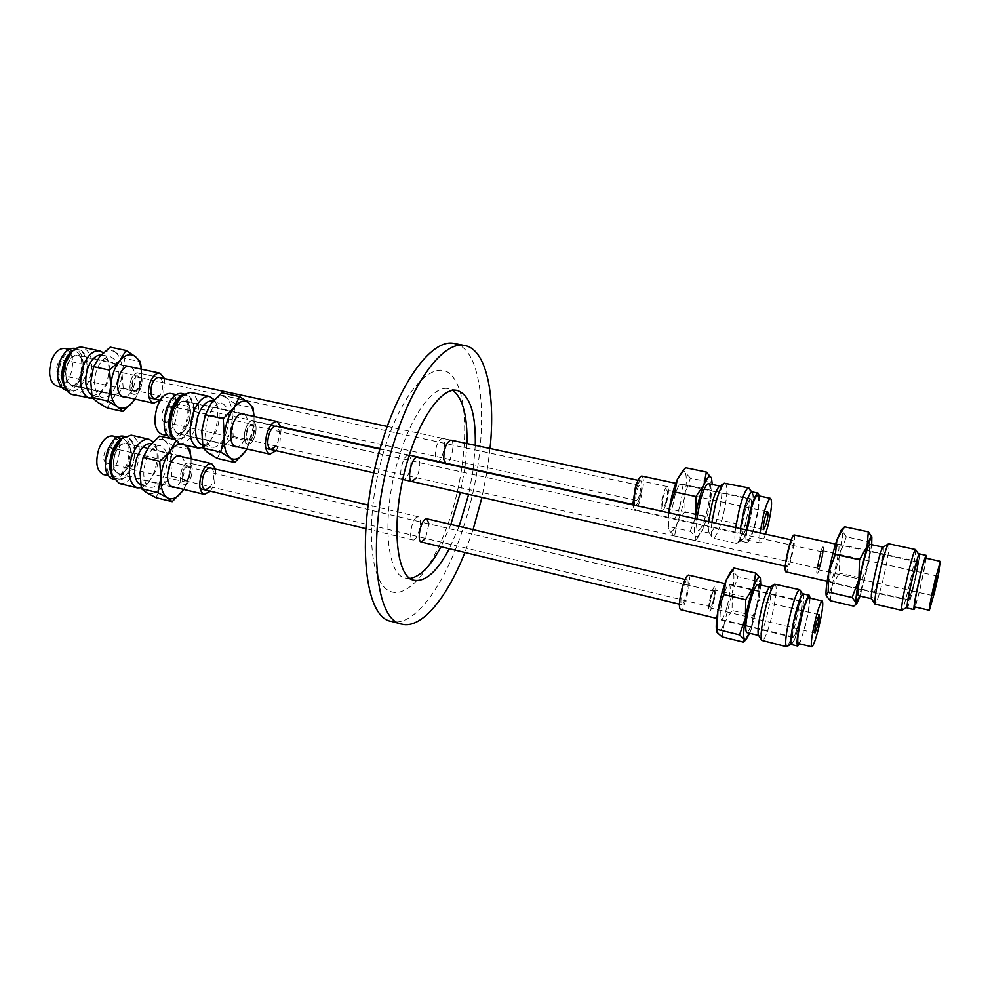 <?xml version="1.0" encoding="UTF-8"?>
<svg xmlns="http://www.w3.org/2000/svg" width="990" height="990" viewBox="0 0 990 990"><rect width="100%" height="100%" fill="white"/><g stroke="black" fill="none" stroke-linecap="round" stroke-linejoin="round"><path stroke-width="0.74" stroke-dasharray="4.95 3.71" d="M428.955 523.933L425.514 538.374M416.802 517.114C411.692 519.614 408.189 539.525 412.781 539.946C417.916 541.716 423.671 517.485 418.275 516.792L416.802 517.114M442.295 438.285L450.809 440.104C456.031 440.711 450.784 464.78 445.797 463.159L437.308 461.291C442.369 462.924 447.591 438.855 442.295 438.285C437.642 440.538 435.278 446.948 435.229 457.529L437.308 461.291M408.524 455.425C402.979 453.568 397.337 478.888 403.153 479.531C405.492 479.606 407.632 476.796 409.575 471.092C411.766 462.54 411.419 457.318 408.524 455.425L417.384 457.368C420.243 459.261 420.564 464.496 418.362 473.071L416.431 477.737M454.175 343.481C486.82 348.814 489.901 442.901 465.411 520.889C447.616 580.944 415.491 627.969 391.421 621.386M473.071 529.662L464.904 552.507M490.038 448.532L486.894 472.218M486.82 472.688L481.932 497.388M385.11 447.195C404.464 385.791 437.209 355.46 453.148 377.252C469.421 398.153 468.035 459.521 451.836 512.399C435.86 565.439 406.581 603.269 387.251 589.731C367.624 577.182 365.508 508.39 385.11 447.195M410.207 578.383L405.702 578.123C385.494 575.636 381.2 511.607 399.762 454.633C412.731 412.669 434.115 385.048 448.482 388.686L452.764 390.407M466.958 443.582L464.991 467.391M464.929 467.862L460.387 492.513M450.834 524.44L440.983 546.74M459.1 526.383L449.299 548.745M475.287 445.364L473.269 469.211M473.195 469.681L468.641 494.381M139.132 386.001C140.407 381.261 139.838 378.267 137.424 377.042C132.932 375.742 129.987 389.676 134.603 390.32C136.422 390.481 137.932 389.045 139.132 386.001M639.416 495.087C638.377 498.589 637.412 500.371 636.496 500.433C634.206 500.346 637.671 484.617 639.8 485.459C640.864 486.486 640.74 489.704 639.416 495.087M141.001 387.399C139.07 392.3 136.645 394.614 133.724 394.342C126.299 393.315 131.039 370.904 138.254 372.995C142.139 374.987 143.055 379.789 141.001 387.399C139.07 392.3 136.645 394.614 133.724 394.342C129.851 392.374 128.948 387.573 131.002 379.913C132.945 375.037 135.358 372.735 138.254 372.995C142.139 374.987 143.055 379.789 141.001 387.399M640.184 496.374C638.513 502.004 636.941 504.875 635.481 504.987C631.806 504.851 637.374 479.544 640.777 480.905C642.498 482.563 642.3 487.724 640.184 496.374C642.3 487.724 642.498 482.563 640.777 480.905C639.33 480.992 637.77 483.85 636.087 489.481C633.971 498.18 633.761 503.341 635.481 504.987C636.941 504.875 638.513 502.004 640.184 496.374M713.184 600.658C712.107 604.531 711.179 606.524 710.412 606.672C708.617 606.66 712.379 590.436 714 591.216C714.755 592.131 714.483 595.287 713.184 600.658M189.263 475.868C190.538 471.153 190.092 468.208 187.914 467.045C183.682 465.696 180.23 479.952 184.623 480.633C186.442 480.781 187.989 479.197 189.263 475.868M713.765 601.697C715.857 593.06 716.29 588.011 715.077 586.513C712.478 585.251 706.427 611.362 709.31 611.362C710.548 611.139 712.033 607.909 713.765 601.697C715.857 593.06 716.29 588.011 715.077 586.513C713.864 586.724 712.379 589.929 710.634 596.141C708.531 604.828 708.098 609.902 709.31 611.362C710.548 611.139 712.033 607.909 713.765 601.697M191.07 477.081C193.124 469.52 192.394 464.793 188.88 462.912C182.086 460.734 176.542 483.664 183.596 484.754C186.528 485.001 189.016 482.439 191.07 477.081C189.016 482.439 186.528 485.001 183.596 484.754C180.093 482.885 179.376 478.145 181.43 470.547C183.496 465.201 185.984 462.652 188.88 462.912C192.394 464.793 193.124 469.52 191.07 477.081M253.081 434.981C254.442 429.858 254.009 426.678 251.782 425.44C247.587 424.141 244.221 439.288 248.589 439.882C250.322 440.006 251.831 438.372 253.081 434.981M820.685 562.184L818.322 568.396C817.01 568.557 820.92 551.232 822.034 551.9C822.529 552.865 822.084 556.293 820.685 562.184M254.826 436.38C252.809 441.825 250.396 444.461 247.587 444.262C240.57 443.322 245.978 418.956 252.735 421.047C256.311 423.052 257.004 428.163 254.826 436.38C252.809 441.825 250.396 444.461 247.587 444.262C244.023 442.27 243.33 437.159 245.508 428.893C247.549 423.46 249.95 420.849 252.735 421.047C256.311 423.052 257.004 428.163 254.826 436.38M820.995 563.397C819.336 569.77 818.062 573.111 817.183 573.408C815.079 573.68 821.354 545.799 823.16 546.888C823.94 548.448 823.222 553.955 820.995 563.397C823.222 553.955 823.94 548.448 823.16 546.888C822.294 547.173 821.032 550.49 819.361 556.863C817.121 566.367 816.391 571.886 817.183 573.408C818.062 573.111 819.336 569.77 820.995 563.397M210.66 468.022C214.075 469.904 214.756 474.643 212.702 482.241L210.474 486.832M189.733 476.178C191.219 470.733 190.686 467.329 188.162 465.968C183.274 464.409 179.277 480.917 184.35 481.697C186.467 481.882 188.261 480.039 189.733 476.178M112.031 457.665C113.504 452.331 112.872 448.965 110.138 447.579C107.898 447.356 106.017 449.126 104.507 452.888C103.034 458.234 103.665 461.6 106.388 462.986C108.64 463.209 110.521 461.439 112.031 457.665M103.443 474.519C109.123 475.076 113.838 470.634 117.587 461.192C121.25 447.876 119.666 439.473 112.823 435.996M108.541 451.551C104.853 464.991 106.376 473.43 113.108 476.871C118.738 477.415 123.428 472.948 127.166 463.481C130.841 450.128 129.294 441.713 122.513 438.248C116.981 437.691 112.316 442.134 108.541 451.551M112.551 479.012C118.812 479.606 124.022 474.656 128.18 464.124C132.264 449.299 130.532 439.956 122.995 436.095M113.219 477.625L117.018 480.101C123.267 480.695 128.465 475.72 132.611 465.189C136.694 450.339 134.987 440.983 127.475 437.135L122.983 437.63M115.162 453.977C112.291 464.434 113.466 471.005 118.689 473.678C123.045 474.086 126.683 470.609 129.591 463.246C132.45 452.838 131.249 446.292 126.002 443.594C121.708 443.174 118.095 446.639 115.162 453.977M210.474 491.226L214.558 483.528L215.795 469.235M276.148 426.22L252.735 421.047L276.148 426.22C279.626 428.2 280.269 433.323 278.091 441.602L276.037 446.069M253.539 435.34C255.111 429.425 254.603 425.737 252.029 424.302C247.166 422.804 243.28 440.34 248.329 441.008C250.346 441.156 252.079 439.263 253.539 435.34M170.107 416.642C171.666 410.85 171.035 407.212 168.226 405.739C166.048 405.554 164.216 407.36 162.731 411.184C161.16 417 161.791 420.639 164.6 422.099C166.79 422.285 168.622 420.465 170.107 416.642M161.741 434.338C167.248 434.808 171.852 430.254 175.552 420.663C179.438 406.209 177.866 397.139 170.8 393.438M167.57 409.353C163.659 423.955 165.181 433.075 172.112 436.714C177.556 437.172 182.135 432.593 185.823 422.978C189.721 408.486 188.174 399.391 181.195 395.703C175.849 395.245 171.307 399.787 167.57 409.353M171.567 438.991C177.631 439.486 182.717 434.4 186.813 423.708C191.144 407.62 189.424 397.522 181.665 393.414M172.941 438.038L176.369 440.092C182.408 440.587 187.469 435.489 191.565 424.784C195.896 408.672 194.201 398.562 186.479 394.466L182.544 394.874M174.488 411.976C171.456 423.336 172.619 430.44 177.99 433.274C182.197 433.62 185.736 430.056 188.607 422.569C191.652 411.271 190.464 404.192 185.068 401.334C180.91 400.975 177.383 404.526 174.488 411.976M276.037 450.71L279.873 443.062L281.247 427.334M159.118 377.475L138.254 372.995L159.118 377.475C162.929 379.467 163.796 384.281 161.741 391.929L159.798 395.851M139.615 386.372C141.087 380.878 140.431 377.425 137.635 375.99C132.45 374.492 129.034 390.617 134.38 391.359C136.484 391.557 138.229 389.887 139.615 386.372M65.08 370.111C66.553 364.728 65.785 361.313 62.803 359.865C60.588 359.642 58.769 361.251 57.358 364.679C55.886 370.074 56.64 373.49 59.623 374.938C61.85 375.161 63.669 373.552 65.08 370.111M57.111 386.211C62.717 386.768 67.283 382.746 70.785 374.121C74.46 360.694 72.542 352.168 65.055 348.517M60.823 362.563C57.148 376.113 58.992 384.689 66.38 388.278C71.948 388.835 76.49 384.776 79.992 376.138C83.655 362.674 81.774 354.135 74.349 350.497C68.867 349.953 64.362 353.975 60.823 362.563M65.897 390.369C72.097 390.976 77.133 386.484 81.032 376.868C85.103 361.919 83.011 352.428 74.745 348.393M65.55 388.266L70.191 391.335C76.366 391.929 81.403 387.424 85.288 377.809C89.36 362.835 87.293 353.331 79.052 349.297L73.619 350.175M67.32 365.038C64.461 375.581 65.897 382.251 71.614 385.048C75.921 385.469 79.448 382.313 82.17 375.594C85.029 365.1 83.581 358.454 77.826 355.633C73.569 355.212 70.08 358.343 67.32 365.038M159.996 400.146L163.672 393.401L164.575 378.65M662.916 495.297C660.788 504.046 660.516 509.231 662.1 510.852C663.486 510.716 664.995 507.821 666.654 502.153C668.77 493.441 669.03 488.268 667.446 486.622C666.084 486.733 664.575 489.629 662.916 495.297M666.134 501.2C664.946 505.284 663.857 507.375 662.867 507.462C660.38 507.4 664.414 489.085 666.716 490.025C667.854 491.201 667.656 494.926 666.134 501.2M765.505 534.179C763.476 540.07 761.867 543.003 760.666 542.978C759.565 542.545 759.342 539.204 759.998 532.954M757.573 495.619C759.615 498.465 758.736 507.87 754.912 523.834C752.041 534.278 749.64 539.699 747.698 540.095C746.534 539.649 746.262 536.308 746.893 530.071M759.28 495.978C759.627 502.66 758.253 512.164 755.16 524.477C751.979 536.097 749.294 542.124 747.128 542.557C745.755 541.976 745.507 537.78 746.41 529.959M752.128 491.869C754.467 495.062 753.514 505.506 749.269 523.19C746.076 534.786 743.379 540.8 741.176 541.221C739.765 540.639 739.493 536.444 740.371 528.623M744.876 511.818C747.128 503.712 749.009 499.542 750.519 499.282C752.152 501.509 751.484 508.823 748.514 521.223C746.274 529.341 744.393 533.548 742.846 533.833C741.213 531.667 741.881 524.329 744.876 511.818M641.829 476.079C644.23 478.418 643.946 485.632 640.988 497.723C638.649 505.618 636.459 509.64 634.404 509.8L632.771 504.888M791.01 556.677C793.238 547.284 793.881 541.802 792.928 540.218C791.951 540.466 790.614 543.757 788.919 550.069C786.679 559.511 786.035 565.018 786.988 566.565C787.99 566.292 789.327 562.988 791.01 556.677M820.772 562.493L818.025 569.696C816.515 569.894 821.032 549.834 822.331 550.601C822.9 551.727 822.381 555.687 820.772 562.493M925.588 558.1C925.959 560.761 924.153 570.76 920.143 588.11C917.297 599.878 915.428 606.14 914.562 606.882M926.219 558.236L920.155 588.716L915.193 607.031M919.388 553.905C919.883 556.887 917.903 567.988 913.461 587.218C910.28 600.274 908.177 607.204 907.162 608.033M913.176 576.502L917.557 562.035C917.916 564.102 916.53 571.874 913.411 585.362L909.006 599.915C908.647 597.923 910.033 590.114 913.176 576.502M794.091 534.947C795.428 537.174 794.537 544.846 791.431 557.964C789.067 566.825 787.186 571.44 785.788 571.836M686.293 595.151C688.384 586.575 688.743 581.526 687.394 580.016C686.07 580.189 684.535 583.357 682.766 589.533C680.674 598.158 680.303 603.207 681.652 604.704C682.989 604.506 684.535 601.314 686.293 595.151M713.332 600.93C712.082 605.41 711.018 607.724 710.127 607.885C708.048 607.872 712.404 589.087 714.273 589.99C715.151 591.067 714.842 594.705 713.332 600.93M808.768 597.836C810.117 600.386 808.929 609.58 805.167 625.408C802.172 636.879 799.87 642.906 798.262 643.5M810.043 598.133C809.894 604.506 808.335 613.775 805.353 625.928L799.536 643.809M803.125 593.864C804.697 596.71 803.397 606.907 799.227 624.467C795.886 637.189 793.299 643.871 791.468 644.527M795.997 615.409C798.361 606.499 800.155 601.846 801.405 601.462C802.506 603.442 801.591 610.582 798.67 622.896C796.331 631.806 794.524 636.483 793.25 636.929C792.136 634.998 793.064 627.821 795.997 615.409M688.52 575.079C690.414 577.195 689.906 584.261 686.986 596.252C684.523 604.89 682.357 609.357 680.489 609.63M188.805 422.718C191.936 411.098 190.711 403.821 185.155 400.876C180.885 400.505 177.272 404.155 174.29 411.828C171.159 423.51 172.359 430.811 177.878 433.719C182.21 434.078 185.86 430.415 188.805 422.718M244.778 414.439C248.502 418.733 248.96 425.787 246.163 435.6C243.899 441.924 241.028 445.673 237.563 446.849M171.159 433.818C177.594 443.062 184.264 439.944 191.181 424.487C197.814 406.742 189.56 387.845 179.103 397.968M178.992 443.693C185.774 444.25 191.466 438.496 196.07 426.443C200.933 408.301 199.04 396.928 190.377 392.325M202.913 447.492L205.945 445.537C209.682 442.27 212.702 437.32 215.016 430.7C218.518 419.475 218.703 409.947 215.572 402.089L214.224 399.762M202.406 445.104L209.001 442.926L216.748 430.242C219.755 420.626 219.916 412.471 217.243 405.776L212.182 401.024M226.425 432.42C230.596 416.802 229.111 407.039 221.97 403.153C216.488 402.707 211.773 407.657 207.826 417.978C203.643 433.719 205.091 443.52 212.169 447.344C217.775 447.777 222.527 442.802 226.425 432.42M254.046 424.698L254.034 416.468L254.046 424.698L250.519 440.352L246.807 448.953L254.046 424.698M217.206 458.407L222.998 446.837L233.207 436.442L232.143 419.847L235.595 404.143L253.032 407.93M235.595 404.143L226.524 398.029L221.884 392.795M233.207 436.442L250.519 440.352M205.635 413.783L211.34 403.178C216.847 396.359 221.909 394.639 226.524 398.029C230.88 402.101 232.749 409.365 232.143 419.847C231.19 430.415 228.146 439.424 222.998 446.837C217.689 453.767 212.652 455.734 207.888 452.764C203.408 449.089 201.378 441.948 201.812 431.343L201.836 431.009M201.836 430.922L201.898 430.217M82.38 375.742C85.313 364.951 83.828 358.108 77.901 355.212C73.532 354.779 69.931 358.009 67.11 364.889C64.164 375.73 65.637 382.598 71.528 385.469C75.958 385.902 79.571 382.66 82.38 375.742M131.447 367.08C135.581 371.225 136.298 377.846 133.625 386.942C131.484 392.609 128.638 395.938 125.099 396.903M63.768 383.588C70.439 394.367 77.468 392.349 84.868 377.512C91.798 360.063 80.834 341.785 70.055 353.739M72.542 394.614C79.485 395.282 85.14 390.196 89.508 379.368C94.1 362.513 91.773 351.821 82.529 347.292M92.961 398.463L99.322 394.824L106.462 383.081C109.519 373.849 109.729 365.545 107.069 358.194L103.381 352.774M91.662 394.961L93.444 395.641L101.648 392.56L107.749 382.524C110.373 374.616 110.546 367.513 108.269 361.239L101.228 354.94M116.399 384.417C120.322 369.914 118.454 360.744 110.769 356.907C105.101 356.363 100.386 360.731 96.636 369.988C92.701 384.59 94.545 393.785 102.168 397.584C107.947 398.129 112.687 393.735 116.399 384.417M141.434 369.221L141.582 377.227L141.273 369.183M134.912 399.081C138.798 392.696 141.025 385.419 141.582 377.227L138.711 391.78L134.962 399.094M107.155 407.954L113.231 397.658L123.23 388.377L122.005 373.007L124.814 358.417L140.394 361.709M124.814 358.417L115.545 352.415L110.212 347.168M123.23 388.377L138.711 391.78M115.545 352.415C120.186 356.412 122.339 363.281 122.005 373.007C121.312 382.808 118.379 391.025 113.231 397.658C107.885 403.821 102.7 405.38 97.663 402.336C92.837 398.599 90.535 391.731 90.783 381.707C91.476 371.535 94.508 363.107 99.891 356.425C105.423 350.361 110.633 349.025 115.545 352.415M748.564 521.359C746.262 529.7 744.319 534.031 742.735 534.328C741.052 532.1 741.745 524.552 744.827 511.682C747.141 503.341 749.071 499.047 750.618 498.799C752.301 501.076 751.62 508.6 748.564 521.359M679.821 506.336C682.865 493.775 683.298 486.313 681.095 483.949C679.202 484.122 677.061 488.305 674.685 496.497C671.616 509.157 671.183 516.632 673.373 518.946C675.304 518.735 677.445 514.528 679.821 506.336M749.17 522.93C746.534 532.632 744.158 538.35 742.054 540.082C739.01 539.166 739.716 529.143 744.183 510.036C747.735 497.45 750.482 491.857 752.449 493.255C753.959 497.883 752.87 507.771 749.17 522.93M749.405 488.503C751.113 494.171 749.826 505.704 745.557 523.128C742.475 534.452 739.679 541.146 737.179 543.201L736.387 543.386C734.667 542.619 734.419 537.347 735.632 527.583M725.212 482.959C728.17 486.61 727.254 498.304 722.502 518.067C718.864 531.024 715.696 537.718 712.998 538.152L712.231 537.558C711.043 535.479 710.919 530.417 711.884 522.349M719.47 486.362L720.299 486.152C722.849 489.258 722.094 499.245 718.035 516.112C714.916 527.15 712.206 532.855 709.88 533.202L709.211 532.682C708.283 531.135 708.098 527.447 708.667 521.631M708.555 483.664C711.216 486.795 710.523 496.757 706.464 513.575C703.333 524.589 700.574 530.256 698.173 530.591C696.638 530.021 696.193 526.16 696.812 519.02M690.364 478.121L685.253 472.403C686.751 476.19 686.676 483.528 685.006 494.394L690.364 478.121L710.857 482.464L710.746 499.95L712.231 484.444M681.269 472.502C683.001 470.572 684.337 470.535 685.253 472.403L685.451 467.701M668.795 512.832L668.696 529.44C667.767 526.098 667.767 520.554 668.708 512.82M669.24 530.751L674.549 535.949L677.135 523.153C673.72 530.826 671.096 533.35 669.24 530.751M677.135 523.153L684.956 511.694L685.006 494.394C683.149 505.407 680.526 514.986 677.135 523.153M695.252 518.673C694.089 527.856 694.151 533.845 695.45 536.642L698.705 536.531L702.925 528.883C706.229 520.653 708.828 511.013 710.746 499.95L705.288 516.161L702.925 528.883L695.129 540.59L695.45 536.642L690.265 531.37L669.265 526.668M690.265 531.37L695.029 518.624M695.129 540.59L674.549 535.949M705.288 516.161L684.956 511.694M711.587 478.591L710.857 482.464M798.707 623.007C796.307 632.164 794.438 636.966 793.126 637.436C791.988 635.444 792.941 628.068 795.96 615.297C798.385 606.14 800.242 601.351 801.529 600.955C802.655 602.997 801.714 610.347 798.707 623.007M727.279 605.954C730.286 593.505 730.954 586.216 729.296 584.075C727.625 584.385 725.534 589.025 723.034 597.997C720.002 610.558 719.322 617.884 720.992 619.963C722.7 619.616 724.791 614.951 727.279 605.954M799.153 624.257C796.257 635.394 793.881 641.78 792.049 643.438C790.032 642.213 791.183 632.4 795.49 613.973C799.041 600.658 801.615 594.359 803.187 595.089C804.226 598.975 802.89 608.702 799.153 624.257M799.982 590.052C801.145 594.891 799.574 606.239 795.279 624.108C791.926 636.929 789.154 644.403 786.963 646.532M775.195 584.063C777.298 587.342 775.999 598.777 771.309 618.391C767.51 632.585 764.441 640.023 762.127 640.703M769.564 587.355L770.047 587.243C771.878 590.04 770.802 599.792 766.792 616.523C763.538 628.638 760.914 634.961 758.909 635.518L758.513 635.221M757.857 584.409C759.8 587.218 758.773 596.97 754.776 613.652C751.509 625.73 748.824 632.028 746.732 632.561M737.958 576.638L733.182 571.75C734.394 574.967 734.085 582.033 732.266 592.973L737.958 576.638L759.243 581.563L758.996 599.259L760.778 585.09M730.645 571.713L733.182 571.75L733.627 568.384M722.081 636.855L724.371 622.908C721.091 631.286 718.678 634.503 717.119 632.548L716.81 631.892M724.371 622.908L732.093 610.484L732.266 592.973L724.371 622.908M753.204 615.545L751.163 629.405L758.996 599.259L753.204 615.545L732.093 610.484M749.64 633.266L751.163 629.405L743.465 642.114M760.419 578.383L759.243 581.563M913.411 585.486L908.882 600.46C908.511 598.418 909.934 590.386 913.176 576.366L917.68 561.491C918.039 563.619 916.616 571.614 913.411 585.486M835.362 567.951C838.567 554.326 839.656 546.393 838.641 544.166C837.478 544.574 835.709 549.376 833.32 558.583C830.09 572.344 828.989 580.301 830.004 582.466C831.192 582.009 832.974 577.17 835.362 567.951M913.448 586.971C910.528 599.024 908.535 605.682 907.484 606.944C906.803 604.841 908.684 594.136 913.139 574.806C916.319 561.788 918.349 555.204 919.203 555.031C919.512 558.459 917.594 569.101 913.448 586.971M915.589 549.611C915.899 553.992 913.671 566.441 908.907 586.946C905.516 600.819 903.177 608.615 901.865 610.298M888.76 543.72C889.725 547.148 887.708 559.585 882.709 581.056C879.083 595.621 876.546 603.343 875.111 604.209M883.006 547.185L883.167 547.161C884.045 550.081 882.35 560.699 878.08 579.014C874.974 591.426 872.784 597.997 871.534 598.715L871.41 598.628M869.814 544.253C870.841 547.198 869.22 557.791 864.951 576.056C861.82 588.431 859.58 594.965 858.219 595.658M846.339 536.852L842.403 531.209C842.898 534.934 842.032 542.668 839.817 554.412L846.339 536.852L869.567 541.901L868.997 560.872L871.683 544.661M841.092 530.368L842.403 531.209L843.492 527.781M830.35 600.707L831.872 586.154C829.076 594.532 827.219 597.812 826.304 595.992L826.266 595.881M831.872 586.154L839.334 573.173L839.817 554.412L831.872 586.154M862.377 578.383L861.114 592.837L868.997 560.872L862.377 578.383L839.334 573.173M860.075 596.091L861.114 592.837L853.714 606.128M871.868 536.865L869.567 541.901M129.789 463.382C132.734 452.678 131.509 445.933 126.101 443.161C121.696 442.728 117.971 446.292 114.951 453.841C112.006 464.595 113.207 471.351 118.577 474.111C123.057 474.532 126.794 470.955 129.789 463.382M181.715 456.613C185.353 460.61 185.848 467.119 183.212 476.128C180.91 482.378 177.94 486.053 174.302 487.13M111.561 473.294C118.033 483.207 124.913 480.422 132.215 464.929C138.699 447.913 129.938 430.588 119.481 440.773M119.406 483.541C126.423 484.197 132.252 478.591 136.917 466.723C141.508 450.017 139.602 439.486 131.175 435.154M141.174 487.748L145.753 485.112C149.428 481.882 152.373 477.155 154.576 470.943C157.719 461.192 157.992 452.727 155.368 445.55L153.116 441.825M140.704 484.927L148.512 482.736L156.049 470.621C158.734 462.281 158.969 455.029 156.729 448.903L151.383 443.594L160.504 445.71C154.799 445.178 149.935 449.992 145.938 460.152C141.991 474.643 143.476 483.702 150.393 487.328C156.222 487.835 161.11 482.996 165.058 472.775C168.993 458.395 167.471 449.373 160.504 445.71M175.428 441.664L176.084 439.882L184.722 445.017M184.66 444.993L180.378 444.015M191.095 458.803L191.082 465.548L191.021 458.791M191.082 465.548L187.952 480.224L183.608 489.394L187.06 482.662L191.082 465.548M170.305 438.545L176.084 439.882M155.9 497.648L161.815 486.437L171.827 476.363L170.676 460.746L173.733 446.032L189.969 449.782M173.733 446.032L164.612 440.612L159.613 436.095M171.827 476.363L187.952 480.224M164.612 440.612C169.104 444.201 171.121 450.92 170.676 460.746C169.872 470.696 166.914 479.259 161.815 486.437C156.519 493.156 151.433 495.235 146.557 492.661C141.879 489.369 139.714 482.662 140.073 472.527C140.877 462.206 143.946 453.42 149.267 446.168C154.749 439.523 159.873 437.667 164.612 440.612M412.781 539.946L365.731 528.623M418.275 516.792L368.144 505.024M403.153 479.531L412.001 481.536M457.219 390.456L448.482 388.686M414.352 580.288L405.702 578.123M639.8 485.459L137.424 377.042M636.496 500.433L134.603 390.32M667.446 486.622L638.067 480.311M450.809 440.104L387.288 426.467M662.1 510.852L632.759 504.38M409.353 455.128L380.111 448.68M281.135 426.851L160.331 400.22M149.032 397.72L154.551 398.945M184.623 480.633L710.412 606.672M187.914 467.045L714 591.216M205.338 489.988L200.129 488.738M679.35 604.148L681.652 604.704M188.88 462.912L210.647 468.022L188.88 462.912M685.092 579.472L687.394 580.016M822.034 551.9L251.782 425.44M818.322 568.396L248.589 439.882M792.928 540.218L791.196 539.835M417.384 457.368L379.974 449.126M786.988 566.565L785.268 566.169M402.806 479.457L373.923 472.898M265.803 448.383L270.963 449.559M106.388 462.986L184.35 481.697M110.138 447.579L188.162 465.968M108.046 475.646L113.108 476.871M117.476 437.073L122.513 438.248M114.172 479.407L117.018 480.101M124.653 436.479L127.475 437.135M118.689 473.678L170.626 486.251M126.002 443.594L178.039 455.759M164.6 422.099L248.329 441.008M168.226 405.739L252.029 424.302M167.038 435.55L172.112 436.714M176.146 394.602L181.195 395.703M173.72 439.473L176.369 440.092M183.855 393.896L186.479 394.466M177.99 433.274L233.9 446.02M185.068 401.334L241.115 413.634M59.623 374.938L134.38 391.359M62.803 359.865L137.635 375.99M61.083 387.102L66.38 388.278M69.077 349.383L74.349 350.497M66.924 390.604L70.191 391.335M75.822 348.616L79.052 349.297M71.614 385.048L121.225 396.05M77.826 355.633L127.562 366.25M767.646 511.768L666.716 490.025M763.674 529.613L662.867 507.462M760.666 542.978L747.698 540.095M747.128 542.557L741.176 541.221M750.519 499.282L675.749 483.318M742.846 533.833L634.404 509.8M937.097 576.019L822.331 550.601M932.679 595.596L818.025 569.696M917.557 562.035L835.56 544.042M909.006 599.915L827.17 581.266M819.163 614.716L714.273 589.99M814.956 633.043L710.127 607.885M801.405 601.462L724.89 583.58M793.25 636.929L716.81 618.428M243.033 413.56L185.155 400.876M235.632 446.898L177.878 433.719M217.243 405.776L215.572 402.089M209.001 442.926L205.945 445.537M202.529 445.141L212.169 447.344M212.949 401.185L221.97 403.153M205.809 413.325L206.155 412.409M129.579 366.238L77.901 355.212M123.082 396.903L71.528 385.469M108.269 361.239L107.069 358.194M101.648 392.56L99.322 394.824M93.444 395.641L102.168 397.584M102.02 355.051L110.769 356.907M673.373 518.946L742.735 534.328M681.095 483.949L750.618 498.799M752.449 493.255L751.608 491.956M742.054 540.082L737.179 543.201M736.387 543.386L712.998 538.152M709.211 532.682L712.231 537.558M709.88 533.202L698.173 530.591M682.927 470.535L683.459 469.916M698.705 536.531L695.524 540.156M720.992 619.963L793.126 637.436M729.296 584.075L801.529 600.955M803.187 595.089L802.556 594.087M792.049 643.438L791.047 644.057M830.004 582.466L908.882 600.46M838.641 544.166L917.68 561.491M179.97 455.746L126.101 443.161M172.371 487.13L118.577 474.111M156.729 448.903L155.368 445.55M148.512 482.736L145.753 485.112M141.298 485.112L150.393 487.328M187.06 482.662L186.801 483.318"/><path stroke-width="1.49" d="M425.514 538.374L421.307 542C416.778 541.604 420.305 521.643 425.366 519.131L426.826 518.797L428.955 523.933M445.797 463.159L443.755 459.41C443.842 448.817 446.193 442.382 450.809 440.104L638.067 480.311M416.431 477.737L412.001 481.536C406.246 480.917 411.914 455.536 417.384 457.368L791.196 539.835M464.904 552.507C446.898 598.183 421.356 629.355 401.804 624.108L391.421 621.386C362.093 617.958 355.163 523.896 382.92 439.399C402.188 377.735 433.471 338.37 454.175 343.481L464.718 345.498C486.288 349.247 495.681 394.441 490.038 448.532M481.932 497.388L473.071 529.662M401.804 624.108C372.921 620.804 366.436 526.606 394.131 441.837C413.35 379.987 444.337 340.449 464.718 345.498M452.764 390.407C462.763 397.968 467.503 415.689 466.958 443.582M460.387 492.513L450.834 524.44M440.983 546.74C430.737 566.008 420.478 576.551 410.207 578.383M468.641 494.381L459.1 526.383M449.299 548.745C437.271 571.391 425.626 581.91 414.352 580.288C394.391 577.875 390.357 513.761 408.87 456.65C421.827 414.575 443.037 386.855 457.219 390.456C469.866 394.812 475.893 413.115 475.287 445.364M210.474 486.832L205.338 489.988C201.923 488.132 201.242 483.38 203.297 475.745C205.351 470.361 207.801 467.787 210.647 468.022L210.66 468.022M117.476 437.073L112.823 435.996C107.254 435.439 102.564 439.845 98.777 449.237C95.09 462.652 96.649 471.079 103.443 474.519L108.046 475.646M124.653 436.479L122.995 436.095C116.857 435.489 111.684 440.414 107.477 450.871C103.381 465.807 105.064 475.188 112.551 479.012L114.172 479.407M122.983 437.63C118.441 439.77 114.778 444.547 112.006 451.947C108.591 462.974 108.999 471.525 113.219 477.625M215.795 469.235L211.662 463.617C207.69 463.283 204.274 466.884 201.391 474.42C198.507 485.125 199.448 491.782 204.237 494.381L210.474 491.226M276.037 446.069L270.963 449.559C267.498 447.591 266.867 442.456 269.045 434.14C271.074 428.67 273.438 426.022 276.148 426.22L379.974 449.126M176.146 394.602L170.8 393.438C165.404 392.956 160.838 397.485 157.088 407.026C153.19 421.579 154.737 430.687 161.741 434.338L167.038 435.55M183.855 393.896L181.665 393.414C175.725 392.906 170.688 397.955 166.53 408.573C162.187 424.809 163.87 434.944 171.567 438.991L173.72 439.473M182.544 394.874C177.99 396.916 174.277 401.841 171.394 409.662C167.669 422.161 168.176 431.628 172.941 438.038M281.247 427.334L277.151 421.53C273.351 421.27 270.047 424.97 267.213 432.63C264.144 444.275 265.035 451.465 269.886 454.224L276.037 450.71M159.798 395.851L154.551 398.945C150.765 396.978 149.898 392.151 151.953 384.466C153.883 379.554 156.272 377.227 159.118 377.475L387.288 426.467M69.077 349.383L65.055 348.517C59.536 347.973 55.007 351.97 51.468 360.546C47.792 374.059 49.673 382.61 57.111 386.211L61.083 387.102M75.822 348.616L74.745 348.393C68.681 347.787 63.669 352.254 59.734 361.796C55.65 376.856 57.705 386.372 65.897 390.369L66.924 390.604M73.619 350.175C69.609 352.366 66.429 356.549 64.078 362.736C60.736 373.292 61.231 381.793 65.55 388.266M164.575 378.65L159.984 373.18C156.012 372.822 152.67 376.076 149.973 382.944C147.089 393.723 148.302 400.48 153.599 403.227L159.996 400.146M766.508 523.091L763.674 529.613C762.906 528.499 763.29 524.725 764.824 518.277C765.975 514.082 766.904 511.917 767.646 511.768C768.413 512.894 768.03 516.669 766.508 523.091M759.998 532.954L763.538 514.602C766.409 504.12 768.76 498.713 770.579 498.378C772.497 501.212 771.557 510.63 767.733 526.63L765.505 534.179M746.893 530.071L750.383 511.756C753.279 501.311 755.667 495.94 757.573 495.619L770.579 498.378M746.41 529.959L750.123 511.063C753.341 499.467 756.001 493.49 758.105 493.144L759.28 495.978M740.371 528.623L744.072 509.751C747.289 498.18 749.975 492.216 752.128 491.869L758.105 493.144M632.771 504.888L635.258 488.07C637.61 480.2 639.8 476.202 641.829 476.079L675.749 483.318M934.82 588.06L932.679 595.596L934.956 583.531L937.097 576.019L934.82 588.06M935.055 580.066L940.401 561.342C940.624 563.966 938.73 573.99 934.733 591.389L929.35 610.273C929.103 607.761 931.008 597.7 935.055 580.066M929.35 610.273L914.562 606.882C914.166 604.346 915.998 594.297 920.044 576.737C922.903 564.968 924.747 558.756 925.588 558.1L940.401 561.342M915.193 607.031L913.956 609.593C913.498 606.783 915.527 595.609 920.032 576.081C923.225 563.001 925.266 556.108 926.195 555.39L926.219 558.236M913.956 609.593L907.162 608.033C906.63 605.212 908.622 594.05 913.127 574.547C916.319 561.491 918.411 554.61 919.388 553.905L926.195 555.39M827.17 581.266L785.788 571.836C784.451 569.671 785.355 561.961 788.486 548.72C790.862 539.884 792.73 535.293 794.091 534.947L835.56 544.042M817.641 625.779L814.956 633.043C814.461 632.053 814.968 628.365 816.478 621.955L819.163 614.716C819.658 615.718 819.151 619.406 817.641 625.779M815.587 619.035C818.594 607.526 820.821 601.512 822.294 600.98C823.519 603.504 822.257 612.711 818.495 628.588C815.513 640.097 813.273 646.161 811.763 646.779C810.525 644.354 811.8 635.097 815.587 619.035M811.763 646.779L798.262 643.5C796.901 641.037 798.113 631.806 801.9 615.792C804.92 604.333 807.209 598.344 808.768 597.836L822.294 600.98M799.536 643.809L797.668 646.037C796.158 643.314 797.507 633.043 801.714 615.248C805.068 602.502 807.617 595.856 809.35 595.299L810.043 598.133M797.668 646.037L791.468 644.527C789.884 641.792 791.208 631.533 795.416 613.75C798.782 601.041 801.356 594.408 803.125 593.864L809.35 595.299M716.81 618.428L680.489 609.63C678.596 607.563 679.115 600.472 682.048 588.382C684.523 579.744 686.676 575.314 688.52 575.079L724.89 583.58M237.563 446.849L235.632 446.898C230.447 444.04 229.433 436.677 232.563 424.809C235.509 417 238.998 413.263 243.033 413.56L244.778 414.439M181.838 395.48L179.103 397.968L171.815 409.971C168.869 419.203 168.647 427.148 171.159 433.818L172.545 437.135M214.224 399.762L209.595 396.483L190.377 392.325L181.999 395.332L173.448 409.427C169.995 420.28 169.736 429.623 172.668 437.444L178.992 443.693L198.149 448.111L202.913 447.492M209.595 396.483C203.099 395.95 197.517 401.705 192.877 413.746C187.976 432.147 189.733 443.607 198.149 448.111M212.949 401.185L212.182 401.024C206.638 400.566 201.886 405.479 197.938 415.775C193.755 431.479 195.24 441.255 202.406 445.104L202.529 445.141M234.679 462.466L230.113 457.9C234.754 460.857 239.691 458.84 244.938 451.848L234.679 462.466L217.206 458.407L207.888 452.764L203.012 448.062L220.782 452.158L224.322 436.008C223.752 446.874 225.683 454.163 230.113 457.9L220.782 452.158M223.196 418.696L233.788 408.09C228.48 415.639 225.324 424.945 224.322 436.008L223.196 418.696L205.301 414.736L201.836 430.922L203.012 448.062M233.788 408.09L239.605 396.606L248.688 402.819C244.184 399.44 239.221 401.197 233.788 408.09M248.688 402.819L253.032 407.93L254.083 416.468C253.415 409.996 251.633 405.454 248.688 402.819M244.938 451.848L246.795 448.953L244.938 451.848M205.301 414.736L211.34 403.178L221.884 392.795L239.605 396.606M201.898 430.217L205.635 413.783M125.099 396.903L123.082 396.903C117.464 394.07 116.139 387.152 119.097 376.15C121.894 369.159 125.383 365.854 129.579 366.238L131.447 367.08M72.072 351.648L64.511 363.045C61.962 370.557 61.714 377.4 63.768 383.588L64.709 386.224M103.381 352.774L99.693 350.906L82.529 347.292C79.089 346.649 75.648 348.047 72.208 351.5L65.711 362.414C62.717 371.25 62.419 379.281 64.82 386.533C66.565 391.087 69.139 393.785 72.542 394.614L92.961 398.463M99.693 350.906C92.998 350.262 87.442 355.348 83.036 366.151C78.42 383.217 80.635 393.983 89.657 398.438M101.228 354.94C95.77 355.002 91.303 359.382 87.825 368.082C84.113 380.927 85.4 389.887 91.662 394.961M122.76 411.481L117.476 406.791C122.426 409.823 127.537 408.226 132.821 402.014L122.76 411.481L107.155 407.954L97.663 402.336L92.12 397.535L107.947 401.086L110.806 386.1C110.521 396.173 112.749 403.066 117.476 406.791L107.947 401.086M109.506 370.124L119.877 360.682C114.568 367.414 111.536 375.891 110.806 386.1L109.506 370.124L93.58 366.696L90.783 381.707L92.12 397.535M119.877 360.682L126.002 350.472L135.321 356.573C130.507 353.195 125.359 354.568 119.877 360.682M141.273 369.183C140.394 363.318 138.402 359.11 135.321 356.573L140.394 361.709L141.434 369.221M134.962 399.094L132.821 402.014L134.912 399.081M93.58 366.696L99.891 356.425L110.212 347.168L126.002 350.472M735.632 527.583L739.58 507.994C743.205 494.975 746.25 488.293 748.688 487.909L749.405 488.503M711.884 522.349L715.782 502.846C718.864 491.795 721.685 485.249 724.272 483.194L748.688 487.909M708.667 521.631L712.181 503.106C714.817 493.713 717.243 488.132 719.47 486.362L724.185 483.256M696.812 519.02L700.301 500.544C703.457 489.555 706.204 483.924 708.555 483.664L719.903 486.078M695.029 518.624L695.846 514.614L695.933 496.547L703.94 484.815L706.365 472.082L685.451 467.701L677.42 479.172L682.927 470.535M674.759 491.981L669.277 508.786C671.183 497.314 673.905 487.439 677.42 479.172L674.759 491.981L695.933 496.547M668.708 512.82L669.277 508.786L668.795 512.832M706.365 472.082L711.34 477.898C709.793 474.841 707.33 477.155 703.94 484.815C700.512 493.156 697.826 503.093 695.846 514.614L695.252 518.673M712.231 484.444L711.587 478.591M786.963 646.532L786.468 646.656C784.637 643.574 786.097 632.028 790.837 612.043C794.636 597.75 797.556 590.3 799.586 589.706L799.982 590.052M786.468 646.656L761.694 640.357C760.246 635.63 761.706 624.245 766.074 606.177C769.49 593.456 772.349 586.13 774.65 584.187L799.586 589.706M761.632 640.258L758.513 635.221C757.263 631.15 758.488 621.448 762.213 606.09C765.109 595.275 767.572 589.025 769.564 587.355L774.576 584.236M758.674 635.469L746.732 632.561C744.777 629.838 745.817 620.049 749.851 603.17C753.155 591.104 755.828 584.855 757.857 584.409L769.824 587.194M733.937 568.062L726.016 580.548L730.645 571.713L733.937 568.062L755.667 573.049L760.295 577.999C759.045 575.574 756.805 578.568 753.576 586.971C750.296 596.029 747.599 606.4 745.47 618.057L745.693 599.742L723.678 594.544L717.837 611.412C719.891 599.816 722.626 589.52 726.016 580.548L723.678 594.544M716.748 631.694C715.82 628.217 716.178 621.46 717.837 611.412L717.119 632.548L722.081 636.855L743.465 642.114L744.344 639.218L739.518 634.862L717.688 629.516M739.518 634.862L745.47 618.057C743.54 629.405 743.168 636.459 744.344 639.218L746.312 639.206L749.64 633.266M745.693 599.742L753.576 586.971L755.667 573.049M760.778 585.09L760.419 578.383M901.865 610.298L901.729 610.347C901.086 607.167 903.288 594.606 908.362 572.666C911.963 558.001 914.327 550.279 915.465 549.512L915.589 549.611M901.729 610.347L874.974 604.11C874.281 599.928 876.36 587.441 881.211 566.639C884.652 552.865 887.114 545.243 888.599 543.757L915.465 549.512M874.937 604.048L871.41 598.628C870.779 595.015 872.524 584.372 876.657 566.688C879.59 554.982 881.706 548.485 883.006 547.185L888.55 543.782M871.448 598.702L858.219 595.658C857.167 592.849 858.813 582.194 863.132 563.681C866.275 551.319 868.502 544.834 869.814 544.253L883.092 547.148M844.557 526.779L836.896 539.798L841.092 530.368L844.557 526.779L868.317 531.89L871.868 536.865M835.387 554.4L828.667 572.579C831.093 560.117 833.84 549.19 836.896 539.798L835.387 554.4L859.493 559.746L867.079 546.393L858.912 579.422L859.493 559.746M828.667 572.579L828.185 592.032L826.217 595.708C825.586 592.453 826.402 584.744 828.667 572.579M826.266 595.881L830.35 600.707L853.714 606.128L855.311 604.89L856.004 602.601L852.081 597.539L828.185 592.032M852.081 597.539L858.912 579.422C856.56 591.649 855.595 599.371 856.004 602.601L856.895 603.219L860.075 596.091M871.683 544.661L871.856 536.84C871.163 535.454 869.567 538.634 867.079 546.393L868.317 531.89M174.302 487.13L172.371 487.13C167.285 484.432 166.221 477.613 169.179 466.698C172.161 459.026 175.762 455.375 179.97 455.746L181.715 456.613M121.931 438.545L119.481 440.773L112.427 452.22C109.803 460.189 109.519 467.218 111.561 473.294L112.674 476.301M153.116 441.825L149.069 439.288L131.175 435.154L122.079 438.397L113.8 451.836C110.719 461.216 110.373 469.458 112.786 476.586L119.406 483.541L137.251 487.897L141.174 487.748M149.069 439.288C142.312 438.644 136.583 444.25 131.88 456.105C127.252 473.047 129.047 483.64 137.251 487.897M151.383 443.594L151.433 443.594C145.629 443.05 140.753 447.839 136.744 457.974C132.883 471.834 134.207 480.818 140.704 484.927M172.173 501.658L167.223 497.723C172.013 500.284 177.012 498.168 182.234 491.387L172.173 501.658L155.9 497.648L146.557 492.661L141.335 488.627L157.856 492.661L160.962 477.551C160.566 487.724 162.645 494.443 167.223 497.723L157.856 492.661M159.749 461.315L170.144 451.032C164.872 458.345 161.815 467.181 160.962 477.551L159.749 461.315L143.117 457.38L140.073 472.527L141.335 488.627M180.378 444.015C176.913 444.349 173.51 446.688 170.144 451.032L175.428 441.664M191.021 458.791C190.389 452.306 188.459 447.827 185.241 445.376L189.969 449.782L191.095 458.803M182.234 491.387L183.596 489.382L182.234 491.387M143.117 457.38L149.267 446.168L159.613 436.095L170.305 438.545M632.759 504.38L409.353 455.128M380.111 448.68L281.135 426.851M160.331 400.22L149.032 397.72M200.129 488.738L365.731 528.623M421.307 542L679.35 604.148M210.647 468.022L368.144 505.024M426.826 518.797L685.092 579.472M785.268 566.169L402.806 479.457M373.923 472.898L265.803 448.383M170.626 486.251L204.237 494.381M178.039 455.759L211.662 463.617M233.9 446.02L269.886 454.224M241.115 413.634L277.151 421.53M121.225 396.05L153.599 403.227M127.562 366.25L159.984 373.18M751.608 491.956L749.331 488.392M802.556 594.087L799.932 589.966M791.047 644.057L786.902 646.569M746.312 639.206L744.183 641.495M918.869 554.536L915.552 549.561M906.964 607.254L901.828 610.323M856.895 603.219L855.311 604.89"/></g></svg>
